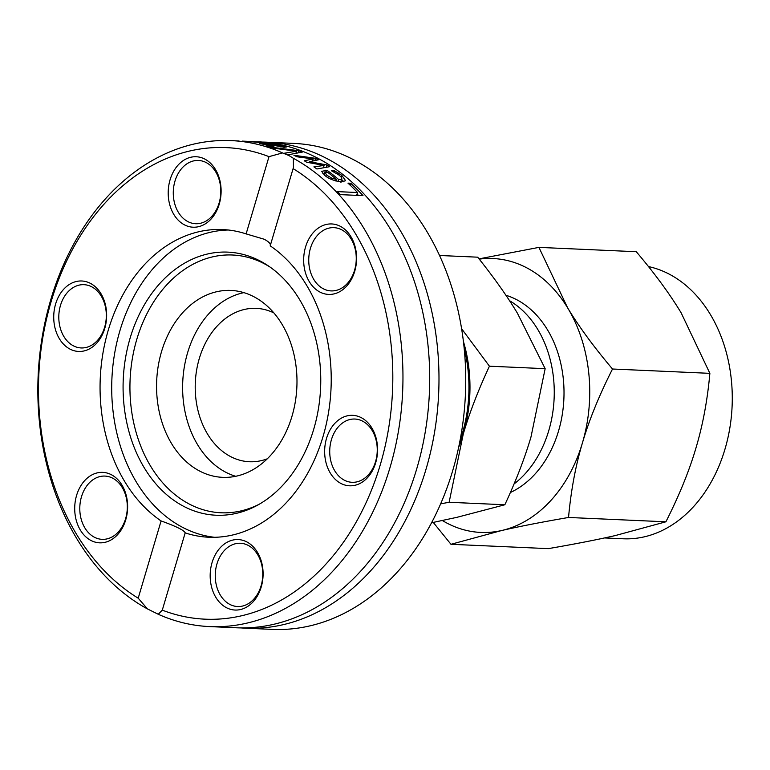 <?xml version="1.0" encoding="UTF-8"?>
<svg xmlns="http://www.w3.org/2000/svg" width="770" height="770" viewBox="0 0 770 770"><rect width="100%" height="100%" fill="white"/><g stroke="black" fill="none" stroke-linecap="round" stroke-linejoin="round"><path stroke-width="1.16" d="M243.888 292.639A93.555 70.157 -87.4 0 0 182.74 381.92A93.555 70.157 -87.4 0 0 235.707 476.293M252.762 296.152A93.555 70.157 92.6 0 1 295.305 401.853A93.555 70.157 92.6 0 1 222.607 477.342A93.555 70.157 92.6 0 1 156.685 380.765A93.555 70.157 92.6 0 1 230.942 290.425A93.555 70.157 92.6 0 1 252.762 296.152M267.248 142.219L294.005 143.412A243.233 182.413 92.6 0 1 350.745 158.283A243.233 182.413 92.6 0 1 461.355 433.106A243.233 182.413 92.6 0 1 272.349 629.388L245.601 628.195A243.233 182.413 -87.4 0 0 434.607 431.912A243.233 182.413 -87.4 0 0 323.997 157.09A243.233 182.413 -87.4 0 0 267.248 142.219A243.233 182.413 -87.4 0 0 262.618 142.084M240.962 627.916A243.233 182.413 -87.4 0 0 245.601 628.195M147.465 608.926L138.205 598.194A236.034 177.013 92.6 0 1 51.08 301.773A236.034 177.013 92.6 0 1 269 156.647L282.532 152.922A243.233 182.413 -87.4 0 0 231.231 140.612A243.233 182.413 -87.4 0 0 42.879 333.092A243.233 182.413 -87.4 0 0 147.465 608.926L158.274 614.277A243.233 182.413 -87.4 0 0 209.575 626.587A243.233 182.413 -87.4 0 0 397.926 434.107A243.233 182.413 -87.4 0 0 293.341 158.283L293.447 167.465L270.203 245.842C270.982 243.975 268.961 241.77 264.139 239.22L246.121 233.897L269 156.647M282.532 152.922L288.923 155.53L293.341 158.283M295.006 155.8A243.233 182.413 -87.4 0 0 293.89 155.251L315.594 158.331A243.233 182.413 92.6 0 1 318.366 159.833L309.482 161.729L326.952 164.944A243.233 182.413 92.6 0 1 329.627 166.695L316.903 168.977A243.233 182.413 -87.4 0 0 313.9 166.878L324.093 165.425L306.701 162.239A243.233 182.413 -87.4 0 0 304.246 160.776L313.188 158.947L296.95 156.782A243.233 182.413 -87.4 0 0 295.006 155.8M209.575 626.587L236.323 627.781A243.233 182.413 -87.4 0 0 425.329 431.498A243.233 182.413 -87.4 0 0 314.728 156.676A243.233 182.413 -87.4 0 0 257.979 141.805L266.189 142.787M270.684 147.821A243.233 182.413 -87.4 0 0 267.267 146.724L298.731 150.708A243.233 182.413 92.6 0 1 302.283 152.104L287.855 154.837A243.233 182.413 -87.4 0 0 284.4 153.22L296.556 151.19L270.684 147.821M259.74 143.451L273.86 143.769A243.233 182.413 92.6 0 1 277.161 144.413L286.556 146.945L284.322 147.272L265.342 143.884L264.081 144.057L273.725 146.367A243.233 182.413 92.6 0 1 273.918 146.416L270.973 146.29L259.596 143.326M263.754 144.548L263.937 143.942L263.918 144.596M350.668 183.241A243.233 182.413 92.6 0 1 363.007 195.638L340.176 194.627A243.233 182.413 -87.4 0 0 337.395 191.624L357.521 192.519A243.233 182.413 -87.4 0 0 347.973 183.125L350.668 183.241L350.119 185.118M321.514 171.363L327.058 170.295A243.233 182.413 92.6 0 1 338.665 179.545L341.1 179.285L341.784 178.515L341.437 177.408L339.31 175.242L331.601 170.834A243.233 182.413 -87.4 0 0 331.437 170.709L334.584 170.853L341.793 175.319L345.605 180.671L341.264 182.018C333.429 180.69 327.837 178.38 324.478 175.069L321.542 171.2M266.15 142.816L242.261 141.102A243.233 182.413 92.6 0 1 242.425 141.112A243.233 182.413 92.6 0 1 242.463 141.112L258.576 142.334C262.608 142.44 262.801 142.325 259.163 141.988L251.232 141.507A243.233 182.413 -87.4 0 0 251.193 141.497A243.233 182.413 -87.4 0 0 251.03 141.497L254.264 141.651M258.489 142.623L258.576 142.334C262.608 142.44 262.801 142.325 259.163 141.988M231.231 140.612L239.027 140.958M293.081 168.591A236.034 177.013 92.6 0 1 380.216 465.003A236.034 177.013 92.6 0 1 162.287 610.138L158.274 614.277M341.534 179.381L343.901 181.864M322.842 173.635L324.93 173.654M327.058 170.295L326.461 172.307M338.665 179.545L338.049 181.614M334.584 170.853L334.228 172.066M325.171 172.865L327.009 175.31L331.687 178.13L336.461 179.448A243.233 182.413 -87.4 0 0 327.645 172.278L325.171 172.865L324.507 175.088L325.132 172.981M331.687 178.13L331.331 179.323M336.461 179.448L335.97 181.104M326.952 164.944L326.259 167.283M324.093 165.425L323.4 167.793M309.482 161.729L309.203 162.691M315.594 158.331L314.93 160.545M313.188 158.947L312.562 161.055M357.088 193.992A239.634 179.708 92.6 0 1 358.464 195.436M357.521 192.519L356.683 195.359M268.191 144.019L282.109 146.204L272.946 144.231L268.085 144.365M273.86 143.769L273.697 144.327M296.556 151.19L295.95 153.24M298.731 150.708L298.096 152.845M138.205 598.194L161.094 520.934C176.292 526.401 184.319 530.386 185.175 532.879L162.287 610.138M185.252 532.734L185.175 532.879A154 115.49 -87.4 0 0 208.795 537.239A154 115.49 -87.4 0 0 326.865 421.402A154 115.49 -87.4 0 0 270.203 245.842M346.519 286.267A35.266 26.44 -87.4 0 0 339.917 226.101A35.266 26.44 -87.4 0 0 303.938 265.15A35.266 26.44 -87.4 0 0 346.519 286.267M210.441 580.763A35.266 26.44 -87.4 0 0 253.032 601.89A35.266 26.44 -87.4 0 0 246.429 541.724A35.266 26.44 -87.4 0 0 210.441 580.763M341.312 483.647A35.266 26.44 -87.4 0 0 377.3 444.598A35.266 26.44 -87.4 0 0 334.719 423.481A35.266 26.44 -87.4 0 0 341.312 483.647M246.121 233.897A154 115.49 -87.4 0 0 222.501 229.547A154 115.49 -87.4 0 0 104.422 345.383A154 115.49 -87.4 0 0 161.094 520.934M220.846 186.013A35.266 26.44 -87.4 0 0 178.265 164.895A35.266 26.44 -87.4 0 0 184.867 225.061A35.266 26.44 -87.4 0 0 220.846 186.013M84.777 480.509A35.266 26.44 -87.4 0 0 91.37 540.675A35.266 26.44 -87.4 0 0 127.358 501.636A35.266 26.44 -87.4 0 0 84.777 480.509M89.975 283.139A35.266 26.44 -87.4 0 0 53.996 322.178A35.266 26.44 -87.4 0 0 96.577 343.305A35.266 26.44 -87.4 0 0 89.975 283.139M228.315 229.999A154 115.49 -87.4 0 0 113.883 358.156A154 115.49 -87.4 0 0 184.511 528.336A154 115.49 -87.4 0 0 214.618 537.296M173.519 197.457A31.666 23.745 92.6 0 1 198.448 160.458A31.666 23.745 92.6 0 1 220.557 186.725A31.666 23.745 92.6 0 1 195.628 223.724A31.666 23.745 92.6 0 1 173.519 197.457M317.779 234.946A31.666 23.745 92.6 0 1 333.911 227.651A31.666 23.745 92.6 0 1 355.172 249.018A31.666 23.745 92.6 0 1 347.222 283.61A31.666 23.745 92.6 0 1 331.09 290.906A31.666 23.745 92.6 0 1 309.829 269.538A31.666 23.745 92.6 0 1 317.779 234.946M362.285 420.988A31.666 23.745 92.6 0 1 376.684 456.764A31.666 23.745 92.6 0 1 352.083 482.309A31.666 23.745 92.6 0 1 344.69 480.374A31.666 23.745 92.6 0 1 330.292 444.598A31.666 23.745 92.6 0 1 354.903 419.044A31.666 23.745 92.6 0 1 362.285 420.988M262.531 569.531A31.666 23.745 92.6 0 1 237.603 606.529A31.666 23.745 92.6 0 1 215.494 580.262A31.666 23.745 92.6 0 1 240.423 543.264A31.666 23.745 92.6 0 1 262.531 569.531M118.262 532.041A31.666 23.745 92.6 0 1 102.141 539.346A31.666 23.745 92.6 0 1 80.879 517.979A31.666 23.745 92.6 0 1 88.829 483.387A31.666 23.745 92.6 0 1 104.951 476.081A31.666 23.745 92.6 0 1 126.222 497.449A31.666 23.745 92.6 0 1 118.262 532.041M73.766 346.009A31.666 23.745 92.6 0 1 59.367 310.233A31.666 23.745 92.6 0 1 83.968 284.679A31.666 23.745 92.6 0 1 91.351 286.613A31.666 23.745 92.6 0 1 105.75 322.389A31.666 23.745 92.6 0 1 81.148 347.944A31.666 23.745 92.6 0 1 73.766 346.009M185.339 507.18A131.689 98.762 -87.4 0 0 257.296 505.322A131.689 98.762 -87.4 0 0 320.589 388.07A131.689 98.762 -87.4 0 0 267.979 265.65A131.689 98.762 -87.4 0 0 258.508 260.164A131.689 98.762 -87.4 0 0 130.111 338.136A131.689 98.762 -87.4 0 0 185.339 507.18M269.933 266.988A129.023 96.76 -87.4 0 0 262.618 262.888A129.023 96.76 -87.4 0 0 136.819 339.272A129.023 96.76 -87.4 0 0 190.931 504.889A129.023 96.76 -87.4 0 0 259.365 504.157M273.841 312.899A76.769 57.577 -87.4 0 0 256.246 308.356A76.769 57.577 -87.4 0 0 196.591 370.303A76.769 57.577 -87.4 0 0 231.501 457.043A76.769 57.577 -87.4 0 0 249.413 461.74A76.769 57.577 -87.4 0 0 267.344 458.785M612.516 369.013C599.195 395.328 589.166 419.948 582.438 442.875C575.585 465.802 570.955 490.663 568.539 517.469C542.051 522.022 519.76 526.372 501.665 530.52L450.97 544.294L548.336 548.635C574.815 544.072 597.106 539.722 615.211 535.583L665.896 521.8C679.217 495.495 689.246 470.865 695.974 447.938C702.827 425.011 707.457 400.15 709.873 373.344L681.171 312.889C669.862 294.111 654.904 273.716 636.28 251.713L538.923 247.382L567.625 307.836C578.934 326.615 593.891 347.01 612.516 369.013L709.873 373.344M568.539 517.469L665.896 521.8M479.027 258.864L538.923 247.382M450.97 544.294L433.269 522.426M442.375 520.53A137.089 102.805 -87.4 0 0 501.665 530.52A137.089 102.805 -87.4 0 0 582.438 442.875A137.089 102.805 -87.4 0 0 567.625 307.836A137.089 102.805 -87.4 0 0 479.238 259.134M510.375 492.511A102.814 77.106 -87.4 0 0 563.987 389.726A102.814 77.106 -87.4 0 0 505.919 295.266M604.527 537.941L623.286 538.779A137.089 102.805 -87.4 0 0 731.5 415.097A137.089 102.805 -87.4 0 0 648.475 266.564M514.062 483.945A102.814 77.106 -87.4 0 0 554.217 389.004A102.814 77.106 -87.4 0 0 509.538 300.704M431.604 522.763L456.947 517.325L504.841 504.764C516.083 480.605 524.803 458.006 530.982 436.985L545.15 368.676L517.411 313.197C507.035 295.978 493.791 277.306 477.689 257.18L439.497 255.486M461.567 328.655L489.431 366.193C478.18 390.361 469.469 412.951 463.28 433.972L449.122 502.281L440.681 503.83M545.15 368.676L489.431 366.193M504.841 504.764L449.122 502.281M458.66 447.303A125.664 94.238 -87.4 0 0 463.28 433.972A125.664 94.238 -87.4 0 0 463.376 341.341M464.127 348.03A124.297 93.209 92.6 0 1 459.998 440.709M341.793 175.319L341.254 177.138M325.489 170.228L324.478 173.635M338.126 172.817L337.751 174.107M327.009 175.31L326.615 176.657M280.8 146.3L280.617 146.906M283.947 145.896L283.553 147.224M262.147 143.249L261.896 144.096M251.193 141.497L242.425 141.112M340.725 182.105L341.755 178.65M282.109 146.204L281.858 147.07"/></g></svg>
